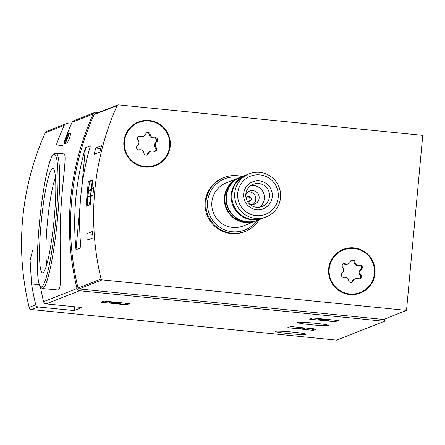 <?xml version="1.0" encoding="UTF-8"?>
<svg xmlns="http://www.w3.org/2000/svg" width="445" height="445" viewBox="0 0 445 445"><rect width="100%" height="100%" fill="white"/><g stroke="black" fill="none" stroke-linecap="round" stroke-linejoin="round"><path stroke-width="0.67" d="M290.696 326.541L316.456 329.116L313.469 330.29L312.184 330.234L287.715 327.72L290.696 326.541M32.529 250.674L30.088 260.47L31.562 283.932A269.347 266.894 68.5 0 0 35.739 304.764A2.898 2.87 68.5 0 0 38.264 306.978L74.232 310.582L82.064 307.501L46.096 303.896A2.898 2.87 -111.5 0 1 43.577 301.682A269.347 266.894 -111.5 0 1 40.562 287.592M384.647 318.987L384.435 321.301L336.559 340.13L31.667 309.575A2.898 2.87 -111.5 0 1 29.142 307.361A269.347 266.894 -111.5 0 1 45.334 132.777A2.898 2.87 -111.5 0 1 46.892 131.292L65.827 123.849A2.898 2.87 68.5 0 0 64.269 125.334A269.347 266.894 68.5 0 0 56.331 144.948L62.834 145.604M384.435 321.301L79.538 290.746A2.898 2.87 -111.5 0 1 77.013 288.532A269.347 266.894 -111.5 0 1 93.205 113.948A2.898 2.87 -111.5 0 1 96.092 112.279L98.517 112.524M288.582 333.583A15.353 0.934 5.3 0 1 275.221 331.414A15.353 0.934 5.3 0 1 290.591 331.898A15.353 0.934 5.3 0 1 305.787 334.245A15.353 0.934 5.3 0 1 288.582 333.583M311.066 324.744A15.353 0.934 5.3 0 1 297.705 322.569A15.353 0.934 5.3 0 1 313.074 323.053A15.353 0.934 5.3 0 1 328.271 325.406A15.353 0.934 5.3 0 1 311.066 324.744M312.551 317.947L338.306 320.517L335.324 321.696L334.034 321.64L309.57 319.126L312.551 317.947M103.874 301.043L129.629 303.612L126.647 304.792L125.357 304.736L100.893 302.216L103.874 301.043M64.008 143.496L64.297 143.385A271.083 268.619 -111.5 0 1 66.911 136.148L65.426 142.928L67.679 138.173L68.964 133.344A271.083 268.619 68.5 0 0 68.113 135.58C68.652 135.48 65.521 143.173 66.283 139.991L67.918 133.756L67.518 133.917A271.083 268.619 68.5 0 0 64.008 143.496L66.066 143.563A269.347 266.894 -111.5 0 1 66.255 143.017M67.189 143.106L69.453 138.351L70.788 133.517L69.025 133.35M58.206 290.007C62.929 288.905 58.968 254.418 60.57 218.128C61.738 183.029 67.679 153.458 63.757 153.892L55.892 153.102A68.063 8.16 95.7 0 1 57.427 219.552A68.063 8.16 95.7 0 1 42.826 288.466A68.063 8.16 95.7 0 1 42.314 288.544L58.206 290.007M64.169 141.866A269.347 266.894 -111.5 0 1 72.101 122.253A2.898 2.87 -111.5 0 1 73.659 120.767L94.763 112.463M71.283 124.077L67.151 123.665A2.898 2.87 68.5 0 0 65.827 123.849M67.918 133.756L68.775 133.845M64.297 143.385L66.066 143.563M66.222 140.687L66.283 139.991L66.655 140.025M42.842 272.774A52.415 6.286 95.7 0 1 41.58 218.501A52.415 6.286 95.7 0 1 53.617 168.983A52.415 6.286 95.7 0 1 53.928 221.304A52.415 6.286 95.7 0 1 43.237 272.524A52.415 6.286 95.7 0 1 42.842 272.774M46.792 264.425A46.842 5.618 95.7 0 1 47.587 220.67A46.842 5.618 95.7 0 1 55.492 177.627M74.588 306.75L74.232 310.582M319.46 318.57L319.404 319.187L326.725 319.844L323.248 319.849L325.562 320.294L318.576 319.516L318.676 318.486M323.565 319.454L323.537 319.738M323.287 319.438L323.248 319.849M320.901 319.338L320.862 319.744M319.404 319.187A4.951 0.3 5.3 0 1 324.622 319.41A4.951 0.3 5.3 0 1 329.228 320.139A4.951 0.3 5.3 0 1 327.531 320.211A4.951 0.3 5.3 0 1 328.399 320.461A4.951 0.3 5.3 0 1 323.443 320.305A4.951 0.3 5.3 0 1 318.537 319.549A4.951 0.3 5.3 0 1 318.576 319.516M301.949 327.598L301.921 327.915L298.973 328.032L301.51 328.082L300.141 328.616L297.733 328.516L304.258 329.172L302.428 328.844L304.202 328.149L301.921 327.915M299.435 327.348L299.39 327.865M299.04 327.309L298.973 328.032M300.197 328.054L300.141 328.616M298.133 327.214L298.022 328.404M297.855 327.186L297.733 328.516M304.658 327.87L304.547 329.055M304.235 327.826L304.202 328.149M110.783 301.66L110.727 302.283L118.248 303.017L109.281 302.856L119.065 303.835L111.968 302.978L118.542 303.29A4.951 0.3 5.3 0 0 120.55 303.234A4.951 0.3 5.3 0 0 115.945 302.5A4.951 0.3 5.3 0 0 110.727 302.283M109.787 301.56L109.681 302.695M109.403 301.526L109.281 302.856M119.394 303.318L119.355 303.718M91.292 195.817L93.005 195.144A269.347 266.894 -111.5 0 1 93.7 187.657L91.987 188.33L92.588 179.902L88.305 181.588L86.007 206.341L90.296 204.656L91.292 195.817M101.082 278.993A269.347 266.894 -111.5 0 1 117.174 105.537A1.157 1.146 -111.5 0 1 118.326 104.87L422.75 135.38L406.513 310.387L102.094 279.877A1.157 1.146 -111.5 0 1 101.082 278.993L78.014 288.065A269.347 266.894 -111.5 0 1 94.106 114.61A1.157 1.146 -111.5 0 1 94.729 114.015L117.797 104.942M92.588 231.417A269.347 266.894 68.5 0 0 93.022 237.853L87.22 240.133A269.347 266.894 -111.5 0 1 86.786 233.697L92.588 231.417M95.764 148.024L101.566 145.743A269.347 266.894 68.5 0 0 99.958 151.973L94.151 154.254A269.347 266.894 -111.5 0 1 95.764 148.024L100.826 148.53M80.912 247.77A269.347 266.894 -111.5 0 1 90.368 145.871L85.434 147.812A269.347 266.894 68.5 0 0 75.984 249.712L80.912 247.77M78.014 288.065A1.157 1.146 -111.5 0 0 79.026 288.95L383.451 319.46L406.513 310.387M259.085 219.724A28.964 28.697 -111.5 0 1 245.184 231.417L244.422 231.717A28.964 28.697 -111.5 0 1 205.379 208.688A28.964 28.697 -111.5 0 1 223.218 177.811L223.98 177.511A28.964 28.697 -111.5 0 1 242.124 176.598M144.914 167.092A23.457 23.246 -111.5 0 1 138.49 121.941A23.457 23.246 -111.5 0 1 168.705 135.269A23.457 23.246 -111.5 0 1 144.914 167.092M349.659 294.523A23.457 23.246 -111.5 0 1 343.234 249.378A23.457 23.246 -111.5 0 1 373.455 262.7A23.457 23.246 -111.5 0 1 349.659 294.523M343.017 249.461A23.457 23.246 -111.5 0 1 373.016 262.867A23.457 23.246 -111.5 0 1 360.189 293.122M138.273 122.03A23.457 23.246 -111.5 0 1 168.271 135.436A23.457 23.246 -111.5 0 1 155.444 165.69M256.081 215.641A20.503 20.32 -111.5 0 1 241.374 183.318A20.503 20.32 -111.5 0 1 276.462 186.833A20.503 20.32 -111.5 0 1 256.081 215.641M256.637 209.656A14.479 14.351 -111.5 0 1 246.252 186.828A14.479 14.351 -111.5 0 1 271.027 189.309A14.479 14.351 -111.5 0 1 256.637 209.656M255.502 218.423A23.168 22.956 -111.5 0 1 249.161 173.834A23.168 22.956 -111.5 0 1 279.004 186.989A23.168 22.956 -111.5 0 1 255.502 218.423M266.121 216.954L263.334 218.05A23.168 22.956 -111.5 0 1 232.101 199.633A23.168 22.956 -111.5 0 1 246.374 174.93L249.161 173.834M262.973 218.189A23.168 22.956 -111.5 0 1 231.372 199.916A23.168 22.956 -111.5 0 1 246.013 175.074M262.611 218.339L257.75 220.247A23.168 22.956 -111.5 0 1 226.516 201.83A23.168 22.956 -111.5 0 1 240.79 177.127L245.646 175.213M257.566 220.32A23.168 22.956 -111.5 0 1 226.149 201.969A23.168 22.956 -111.5 0 1 240.606 177.199M257.388 220.392L256.314 220.809A23.168 22.956 -111.5 0 1 225.081 202.392A23.168 22.956 -111.5 0 1 239.354 177.689L240.428 177.266M256.064 220.909A23.168 22.956 -111.5 0 1 224.575 202.592A23.168 22.956 -111.5 0 1 239.104 177.789M255.808 221.009L243.243 225.954A23.168 22.956 -111.5 0 1 212.009 207.531A23.168 22.956 -111.5 0 1 226.283 182.828L238.848 177.889M256.926 220.57A27.512 27.262 -111.5 0 1 207.743 200.322A27.512 27.262 -111.5 0 1 239.966 177.449M245.184 231.417A28.964 28.697 -111.5 0 1 206.135 208.388A28.964 28.697 -111.5 0 1 223.98 177.511M256.554 207.287A11.97 11.865 -111.5 0 1 253.277 184.247A11.97 11.865 -111.5 0 1 268.702 191.044A11.97 11.865 -111.5 0 1 256.554 207.287M250.835 185.559A11.97 11.865 -111.5 0 1 259.357 207.231M245.779 195.121A6.953 6.886 -111.5 0 1 258.684 194.982A6.953 6.886 -111.5 0 1 249.144 203.671M248.132 191.923A6.953 6.886 -111.5 0 1 253.044 204.411M246.163 198.32A2.609 2.581 -111.5 0 1 251.086 197.969A2.609 2.581 -111.5 0 1 247.248 201.073M247.147 196.812A2.609 2.581 -111.5 0 1 248.989 201.502M91.987 188.33L93.611 188.491M88.305 181.588L90.001 181.755M86.903 205.857L88.9 205.067A12.744 1.53 -84.3 0 0 91.42 188.791L92.193 180.481L90.19 181.265A12.744 1.53 -84.3 0 0 87.671 197.541L87.175 205.885M93.556 189.008L91.42 188.791M92.56 180.514L92.193 180.481M87.949 196.846L90.558 195.822L91.147 189.487L88.533 190.516L87.949 196.846M91.025 190.766L88.533 190.516M92.76 234.298L86.786 233.697M85.434 147.812L81.78 187.212M80.083 205.49L75.984 249.712M374.423 273.475A22.879 22.673 -111.5 0 1 330.724 279.505A22.879 22.673 -111.5 0 1 343.445 249.912A22.879 22.673 -111.5 0 1 374.423 273.475M354.91 261.805A4.005 3.966 68.5 0 0 359.627 265.198A2.286 2.27 68.5 0 1 361.468 269.253A4.005 3.966 -111.5 0 0 360.934 275.043A2.286 2.27 68.5 0 1 358.381 278.653A4.005 3.966 68.5 0 0 353.13 281.045A2.286 2.27 68.5 0 1 348.73 280.606A4.005 3.966 68.5 0 0 344.013 277.213A2.286 2.27 68.5 0 1 342.172 273.163A4.005 3.966 68.5 0 0 342.711 267.373A2.286 2.27 68.5 0 1 345.264 263.763A4.005 3.966 68.5 0 0 350.515 261.365A2.286 2.27 68.5 0 1 354.91 261.805L354.114 262.122A4.005 3.966 68.5 0 0 358.826 265.515L359.627 265.198M360.194 292.499L359.76 292.671A22.879 22.673 -111.5 0 1 330.285 279.677A22.879 22.673 -111.5 0 1 343.012 250.084L343.445 249.912M359.649 278.787A2.286 2.27 68.5 0 0 360.133 275.355A4.005 3.966 68.5 0 1 360.673 269.564A2.286 2.27 68.5 0 0 358.826 265.515M355.427 278.626L354.626 278.937A4.005 3.966 68.5 0 0 352.329 281.362L353.13 281.045M351.4 282.553A2.286 2.27 68.5 0 0 352.329 281.362M348.218 263.79L347.417 264.102A4.005 3.966 68.5 0 1 344.463 264.074A2.286 2.27 68.5 0 0 343.19 263.941M354.114 262.122A2.286 2.27 68.5 0 0 351.444 260.175M169.679 146.038A22.879 22.673 -111.5 0 1 125.974 152.073A22.879 22.673 -111.5 0 1 138.701 122.481A22.879 22.673 -111.5 0 1 169.679 146.038M150.165 134.373A4.005 3.966 68.5 0 0 154.882 137.766A2.286 2.27 68.5 0 1 156.723 141.822A4.005 3.966 -111.5 0 0 156.189 147.612A2.286 2.27 68.5 0 1 153.631 151.222A4.005 3.966 68.5 0 0 148.38 153.614A2.286 2.27 68.5 0 1 143.985 153.175A4.005 3.966 68.5 0 0 139.268 149.781A2.286 2.27 68.5 0 1 137.427 145.726A4.005 3.966 68.5 0 0 137.961 139.941A2.286 2.27 68.5 0 1 140.52 136.331A4.005 3.966 68.5 0 0 145.765 133.934A2.286 2.27 68.5 0 1 150.165 134.373L149.37 134.69A4.005 3.966 68.5 0 0 154.081 138.084L154.882 137.766M155.45 165.067L155.016 165.24A22.879 22.673 -111.5 0 1 125.54 152.246A22.879 22.673 -111.5 0 1 138.267 122.653L138.701 122.481M154.905 151.356A2.286 2.27 68.5 0 0 155.388 147.924A4.005 3.966 68.5 0 1 155.928 142.133A2.286 2.27 68.5 0 0 154.081 138.084M150.677 151.194L149.882 151.506A4.005 3.966 68.5 0 0 147.584 153.931L148.38 153.614M146.655 155.121A2.286 2.27 68.5 0 0 147.584 153.931M143.468 136.354L142.673 136.671A4.005 3.966 68.5 0 1 139.719 136.643A2.286 2.27 68.5 0 0 138.445 136.509M149.37 134.69A2.286 2.27 68.5 0 0 146.7 132.744M31.667 309.575L38.264 306.978M46.096 303.896L79.538 290.746M43.577 301.682L77.013 288.532M72.101 122.253L93.205 113.948M45.334 132.777L64.269 125.334M29.142 307.361L35.739 304.764M41.53 286.88A66.611 7.988 95.7 0 1 43.521 190.416A66.611 7.988 95.7 0 1 57.967 184.736A66.611 7.988 95.7 0 1 41.53 286.88M31.562 283.932L39.127 284.694M335.469 320.172L335.324 321.696M334.184 320.044L334.034 321.64M310.632 318.703L310.577 319.288M324.338 319.521L324.31 319.816M313.614 328.766L313.469 330.29M312.329 328.638L312.184 330.234M288.777 327.298L288.722 327.882M126.792 303.268L126.647 304.792M125.507 303.14L125.357 304.736M101.955 301.799L101.899 302.383M94.106 114.61L117.174 105.537M79.026 288.95L102.094 279.877M360.673 269.564L361.468 269.253M360.133 275.355L360.934 275.043M344.463 264.074L345.264 263.763M155.928 142.133L156.723 141.822M155.388 147.924L156.189 147.612M139.719 136.643L140.52 136.331M65.426 142.934L67.189 143.112M69.003 133.339L70.788 133.517M42.314 288.544L40 286.808L38.348 281.123C36.484 266.7 37.152 244.322 40.339 213.984C42.564 194.298 45.234 178.495 48.344 166.586C49.974 160.384 51.62 156.295 53.283 154.332L55.892 153.102M318.637 318.486L318.537 319.549M329.283 319.549L329.228 320.139M120.606 302.645L120.55 303.234"/></g></svg>
